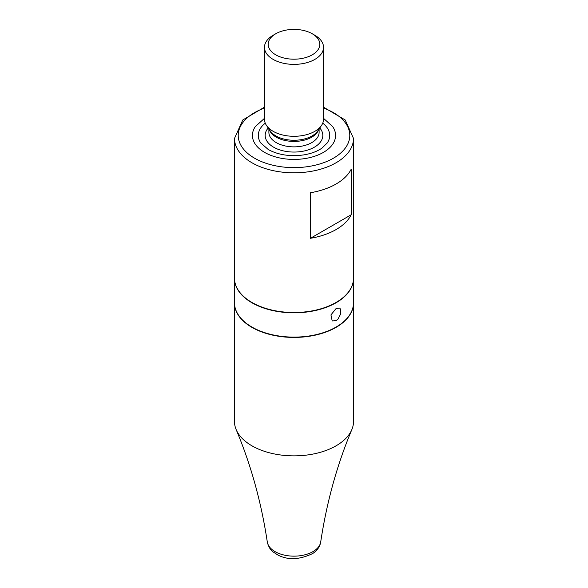 <?xml version="1.0" encoding="UTF-8"?>
<svg xmlns="http://www.w3.org/2000/svg" width="588" height="588" viewBox="0 0 588 588"><rect width="100%" height="100%" fill="white"/><g stroke="black" fill="none" stroke-linecap="round" stroke-linejoin="round"><path stroke-width="0.88" d="M336.086 308.524L339.636 308.061L340.658 309.31L340.658 313.955L338.049 319.019L336.086 320.673L332.198 320.945L330.941 314.918L336.086 308.524M310.449 192.732A59.513 34.361 0 0 0 351.198 169.204L351.198 214.76A59.513 34.361 180 0 1 310.449 238.287L310.449 192.732M351.198 214.76L310.449 238.287M353.513 138.452L353.513 278.153A59.513 34.361 180 0 1 316.778 309.898A59.513 34.361 180 0 1 251.914 302.452A59.513 34.361 180 0 1 234.487 278.153L234.487 138.452A59.513 34.361 0 0 0 251.914 162.744A59.513 34.361 0 0 0 316.778 170.197A59.513 34.361 0 0 0 353.513 138.452L345.229 119.996L323.525 107.178M322.731 123.171A35.706 20.617 180 0 1 327.215 142.98L322.077 148.029C317.358 151.351 311.265 153.644 303.798 154.894C290.149 156.753 278.33 154.975 268.326 149.565L260.785 142.98A35.706 20.617 180 0 1 265.269 123.171M264.475 118.328L255.317 126.604A41.586 24.012 -0 0 0 264.593 152.388A41.586 24.012 -0 0 0 316.807 155.489A41.586 24.012 -0 0 0 332.683 126.604L323.525 118.328M275.75 54.831A25.806 14.898 180 0 1 275.75 33.766A25.806 14.898 180 0 1 312.25 33.766A25.806 14.898 180 0 1 312.25 54.831A25.806 14.898 180 0 1 275.75 54.831M275.75 33.766L273.126 35.28A29.525 17.045 0 0 0 264.475 47.334L264.475 119.254A29.525 17.045 0 0 0 266.548 125.523A29.525 17.045 0 0 0 294 136.298A29.525 17.045 0 0 0 321.452 125.523A29.525 17.045 0 0 0 323.525 119.254L323.525 47.334A29.525 17.045 0 0 0 314.874 35.28L312.25 33.766M264.475 47.334A29.525 17.045 0 0 0 273.126 59.388A29.525 17.045 0 0 0 305.297 63.085A29.525 17.045 0 0 0 323.525 47.334M353.513 278.308A59.513 34.361 180 0 1 353.513 278.462A59.513 34.361 180 0 1 336.086 302.754A59.513 34.361 180 0 1 271.222 310.207A59.513 34.361 180 0 1 234.487 278.462A59.513 34.361 180 0 1 234.487 278.308M234.487 278.462L234.487 302.754A59.513 34.361 0 0 0 271.222 334.499A59.513 34.361 0 0 0 336.086 327.053A59.513 34.361 0 0 0 353.513 302.754L353.513 278.462M353.513 302.908A59.513 34.361 180 0 1 353.513 303.063A59.513 34.361 180 0 1 339.026 325.524A59.513 34.361 180 0 1 273.236 335.263A59.513 34.361 180 0 1 234.487 303.063A59.513 34.361 180 0 1 234.487 302.908M353.513 303.063L353.513 421.508A59.513 34.361 180 0 1 351.844 429.593A59.513 34.361 180 0 1 339.026 443.977A59.513 34.361 180 0 1 279.991 454.899A59.513 34.361 180 0 1 236.156 429.593A59.513 34.361 180 0 1 234.487 421.508L234.487 303.063M268.224 127.963A28.827 16.64 0 0 0 294 152.057A28.827 16.64 0 0 0 319.776 127.963M323.525 108.082A55.794 32.215 180 0 1 337.681 155.452A55.794 32.215 180 0 1 254.545 158.187A55.794 32.215 180 0 1 264.475 108.082M321.452 125.523L317.733 130.948A25.527 14.737 180 0 1 294 140.26A25.527 14.737 180 0 1 270.267 130.948L266.548 125.523M269.311 129.551A25.108 14.494 0 0 0 294 141.421A25.108 14.494 0 0 0 318.689 129.551M319.108 128.941L319.108 132.374A25.108 14.494 180 0 1 294 146.868A25.108 14.494 180 0 1 268.892 132.374L268.892 128.941M314.271 550.794A26.798 15.472 180 0 1 285.731 555.395A26.798 15.472 180 0 1 267.297 541.996C268.628 546.987 270.612 550.331 273.266 552.036L278.065 555.131C288.179 560.298 299.762 559.747 312.816 553.47C317.373 550.339 319.997 546.509 320.703 541.996A26.798 15.472 180 0 1 314.271 550.794M264.475 107.178L242.77 119.996L234.487 138.452M267.297 541.996C261.3 502.152 250.914 464.682 236.156 429.593M320.703 541.996C326.7 502.152 337.086 464.682 351.844 429.593"/></g></svg>
